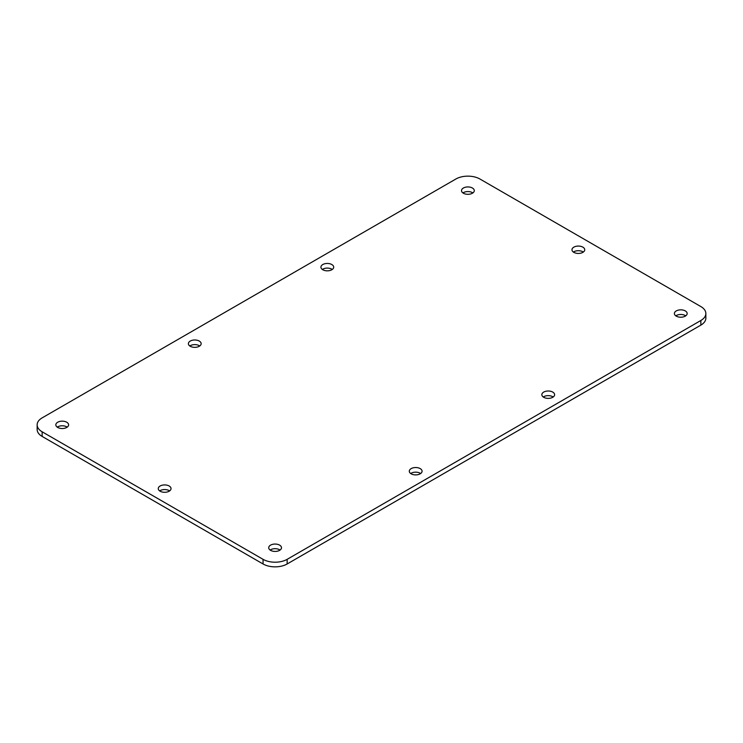 <?xml version="1.0" encoding="UTF-8"?>
<svg xmlns="http://www.w3.org/2000/svg" width="743" height="743" viewBox="0 0 743 743"><rect width="100%" height="100%" fill="white"/><g stroke="black" fill="none" stroke-linecap="round" stroke-linejoin="round"><path stroke-width="1.11" d="M573.837 252.36A6.381 3.687 180 0 1 571.971 249.759A6.381 3.687 180 0 1 578.351 246.072A6.381 3.687 180 0 1 584.741 249.759A6.381 3.687 180 0 1 580.794 253.159A6.381 3.687 180 0 1 573.837 252.36M270.591 550.349A6.381 3.687 180 0 1 268.715 547.74A6.381 3.687 180 0 1 275.105 544.052A6.381 3.687 180 0 1 281.486 547.74A6.381 3.687 180 0 1 277.548 551.148A6.381 3.687 180 0 1 270.591 550.349M463.381 193.226A6.381 3.687 180 0 1 461.514 190.626A6.381 3.687 180 0 1 467.895 186.939A6.381 3.687 180 0 1 474.285 190.626A6.381 3.687 180 0 1 470.338 194.025A6.381 3.687 180 0 1 463.381 193.226M322.806 269.755A6.381 3.687 180 0 1 320.93 267.146A6.381 3.687 180 0 1 327.319 263.459A6.381 3.687 180 0 1 333.7 267.146A6.381 3.687 180 0 1 329.762 270.554A6.381 3.687 180 0 1 322.806 269.755M190.254 346.275A6.381 3.687 180 0 1 188.388 343.675A6.381 3.687 180 0 1 194.768 339.988A6.381 3.687 180 0 1 201.158 343.675A6.381 3.687 180 0 1 197.211 347.074A6.381 3.687 180 0 1 190.254 346.275M287.151 559.33L700.863 320.484A17.043 9.835 0 0 0 705.85 313.527A17.043 9.835 0 0 0 700.863 306.571L479.95 179.026A17.043 9.835 0 0 0 455.849 179.026L42.137 417.882A17.043 9.835 0 0 0 37.15 424.838A17.043 9.835 0 0 0 42.137 431.794L263.05 559.33A17.043 9.835 0 0 0 287.151 559.33L287.151 563.974L700.863 325.118A17.043 9.835 0 0 0 705.85 318.162L705.85 313.527M160.135 491.216A6.381 3.687 180 0 1 158.259 488.606A6.381 3.687 180 0 1 164.649 484.919A6.381 3.687 180 0 1 171.029 488.606A6.381 3.687 180 0 1 167.091 492.015A6.381 3.687 180 0 1 160.135 491.216M411.167 473.82A6.381 3.687 180 0 1 409.3 471.211A6.381 3.687 180 0 1 415.681 467.533A6.381 3.687 180 0 1 422.07 471.211A6.381 3.687 180 0 1 418.123 474.619A6.381 3.687 180 0 1 411.167 473.82M543.718 397.291A6.381 3.687 180 0 1 541.842 394.691A6.381 3.687 180 0 1 548.232 391.004A6.381 3.687 180 0 1 554.612 394.691A6.381 3.687 180 0 1 550.674 398.099A6.381 3.687 180 0 1 543.718 397.291M57.713 427.439A6.381 3.687 180 0 1 55.836 424.838A6.381 3.687 180 0 1 62.226 421.151A6.381 3.687 180 0 1 68.607 424.838A6.381 3.687 180 0 1 64.669 428.237A6.381 3.687 180 0 1 57.713 427.439M676.26 316.137A6.381 3.687 180 0 1 674.393 313.527A6.381 3.687 180 0 1 680.774 309.84A6.381 3.687 180 0 1 687.164 313.527A6.381 3.687 180 0 1 683.216 316.936A6.381 3.687 180 0 1 676.26 316.137M583.32 252.072A6.381 3.687 0 0 0 573.392 252.072M280.065 550.061A6.381 3.687 0 0 0 270.136 550.061M472.864 192.939A6.381 3.687 0 0 0 462.935 192.939M332.279 269.468A6.381 3.687 0 0 0 322.351 269.468M199.737 345.987A6.381 3.687 0 0 0 189.809 345.987M263.05 559.33L263.05 563.974A17.043 9.835 0 0 0 287.151 563.974M263.05 563.974L42.137 436.429L42.137 431.794M37.15 424.838L37.15 429.473A17.043 9.835 0 0 0 42.137 436.429M169.608 490.928A6.381 3.687 0 0 0 159.68 490.928M420.649 473.532A6.381 3.687 0 0 0 410.721 473.532M553.191 397.013A6.381 3.687 0 0 0 543.263 397.013M67.186 427.151A6.381 3.687 0 0 0 57.257 427.151M685.743 315.849A6.381 3.687 0 0 0 675.814 315.849M700.863 320.484L700.863 325.118"/></g></svg>
